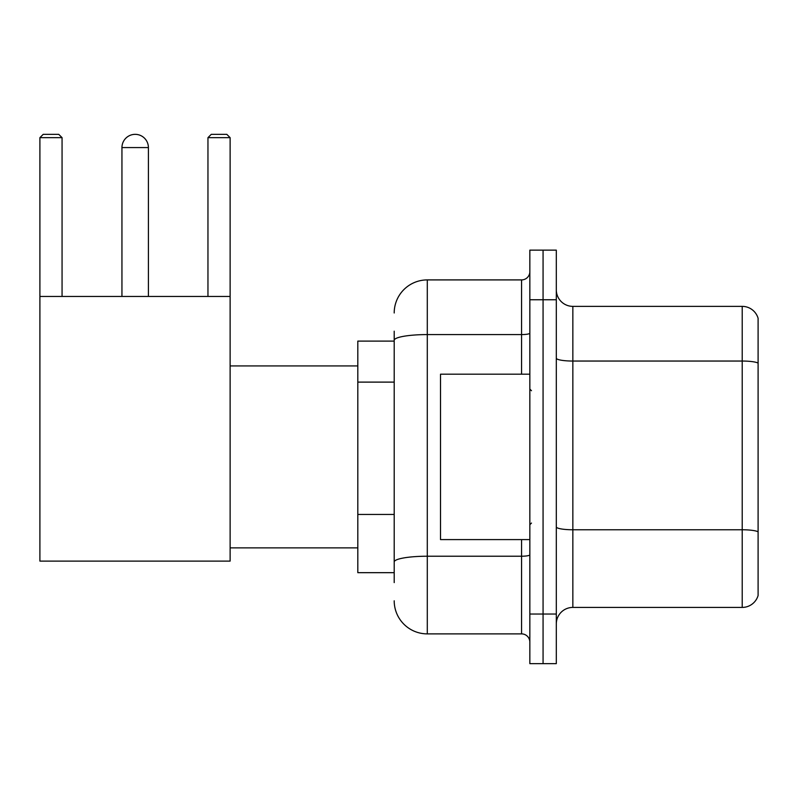<?xml version="1.0" encoding="UTF-8"?>
<svg xmlns="http://www.w3.org/2000/svg" width="798" height="798" viewBox="0 0 798 798"><rect width="100%" height="100%" fill="white"/><g stroke="black" fill="none" stroke-linecap="round" stroke-linejoin="round"><path stroke-width="1.2" d="M394.202 341.105L357.813 341.105L357.813 572.675L394.202 572.675M394.202 582.6L394.202 331.18M529.842 614.031L529.842 663.657L543.069 663.657L543.069 614.031L543.069 663.657L556.306 663.657L556.306 614.031L543.069 614.031L543.069 299.759L543.069 614.031L529.842 614.031L529.842 299.759L543.069 299.759L543.069 250.133L543.069 299.759L556.306 299.759L556.306 614.031M556.306 299.759L556.306 250.133L529.842 250.133L529.842 299.759M394.202 312.986A33.077 33.077 0 0 1 427.289 279.908L427.289 633.881L521.563 633.881L521.563 539.598M427.289 279.908L521.563 279.908A8.269 8.269 0 0 0 529.842 271.639M394.202 372.187L394.202 340.327A33.077 5.746 180 0 1 427.289 334.581L521.563 334.581L521.563 279.908M529.842 642.151A8.269 8.269 0 0 0 521.563 633.881M427.289 633.881A33.077 33.077 0 0 1 394.202 600.794M556.306 623.956A16.539 16.539 0 0 1 572.844 607.418L742.22 607.418L742.22 306.372L572.844 306.372A16.539 16.539 0 0 1 556.306 289.834A16.539 16.539 0 0 0 572.844 306.372L572.844 607.418M758.1 318.282A16.539 16.539 0 0 0 742.22 306.372A16.539 16.539 0 0 1 758.1 318.282L758.1 595.508A16.539 16.539 0 0 1 742.22 607.418M121.944 147.58A13.237 13.237 0 0 1 135.171 134.343A13.237 13.237 0 0 1 148.408 147.58L121.944 147.58L121.944 296.447M148.408 296.447L148.408 147.58M39.9 296.447L230.123 296.447L230.123 561.104L39.9 561.104L39.9 137.655L43.212 134.343L58.753 134.343L62.064 137.655L39.9 137.655M62.064 296.447L62.064 137.655M230.123 137.655L207.959 137.655L211.261 134.343L226.812 134.343L230.123 137.655L230.123 296.447M207.959 137.655L207.959 296.447M529.842 374.192L440.516 374.192L440.516 539.598L529.842 539.598M394.202 382.112L357.813 382.112M394.202 514.441L357.813 514.441M529.842 554.79A8.269 1.436 0 0 1 521.563 556.226L427.289 556.226A33.077 5.746 180 0 0 394.202 561.972M521.563 374.192L521.563 334.581A8.269 1.436 0 0 0 529.842 333.145M758.1 363.11A16.539 2.873 180 0 0 742.22 361.045L572.844 361.045A16.539 2.873 0 0 1 556.306 358.172M758.1 531.827A16.539 2.873 180 0 0 742.22 529.762L572.844 529.762A16.539 2.873 -0 0 1 556.306 526.889M230.123 547.867L357.813 547.867M230.123 365.923L357.813 365.923M531.488 390.731L529.842 389.075M531.488 523.059L529.842 524.705"/></g></svg>
